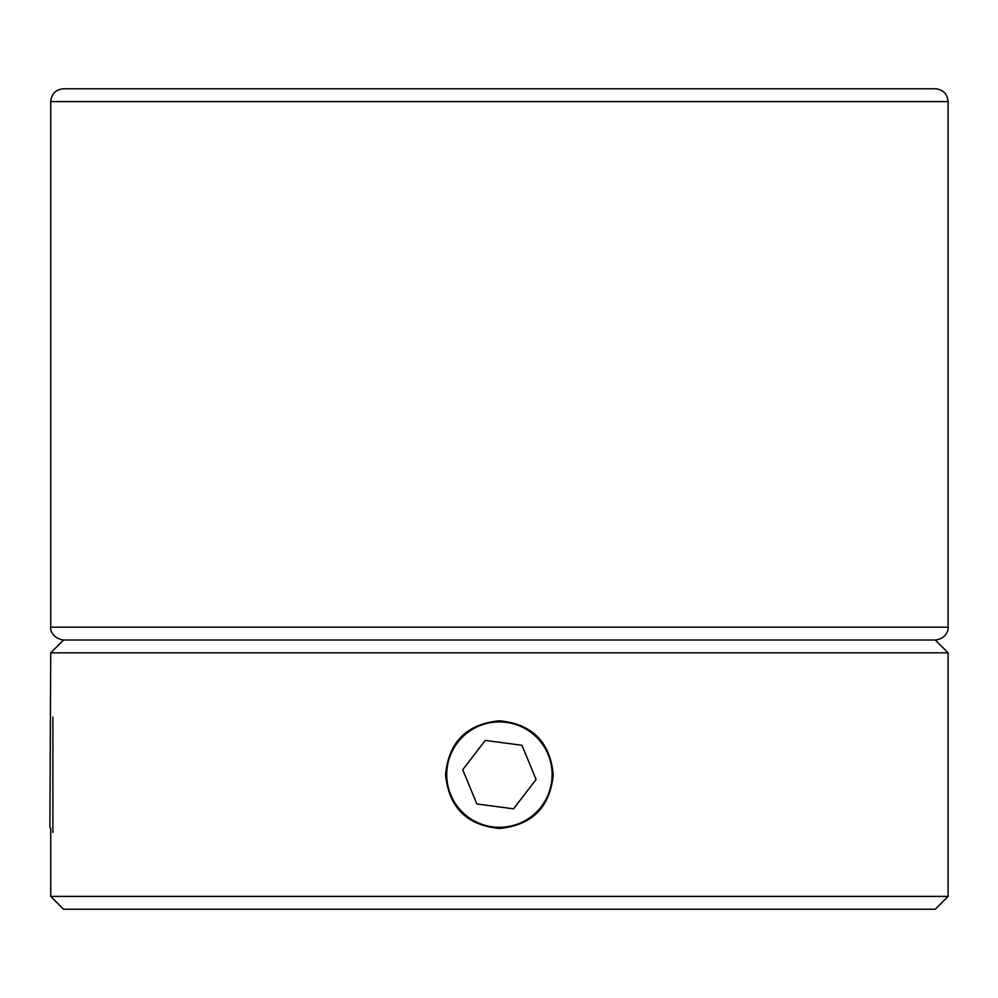 <?xml version="1.0" encoding="UTF-8"?>
<svg xmlns="http://www.w3.org/2000/svg" width="998" height="998" viewBox="0 0 998 998"><rect width="100%" height="100%" fill="white"/><g stroke="black" fill="none" stroke-linecap="round" stroke-linejoin="round"><path stroke-width="1.5" d="M445.57 774.623C448.776 741.913 466.715 723.974 499.399 720.781C532.121 723.962 550.073 741.901 553.254 774.623C550.073 807.295 532.146 825.246 499.449 828.465C466.752 825.334 448.788 807.382 445.57 774.623M948.1 896.404L935.276 909.228L63.548 909.228L50.723 896.404L948.1 896.404L948.1 652.829L50.723 652.829L63.548 640.017L935.276 640.017L948.1 652.829M50.723 828.739L49.9 827.305L50.723 652.829M50.723 896.404L50.723 828.465M50.723 101.596C51.484 93.812 55.763 89.533 63.548 88.772L935.276 88.772C943.073 89.533 947.339 93.812 948.1 101.596L50.723 101.596L50.723 627.193L948.1 627.193C948.749 629.152 946.665 638.782 935.276 640.017L63.548 640.017C50.599 638.046 50.162 627.268 50.723 627.193M479.29 725.92A52.694 52.694 0 0 0 450.722 794.745A52.694 52.694 0 0 0 519.534 823.313A52.694 52.694 0 0 0 548.114 754.5A52.694 52.694 0 0 0 479.29 725.92M462.723 769.757L476.857 803.964L513.546 808.829L536.101 779.488L521.966 745.281L485.278 740.416L462.723 769.757M52.882 717.051L52.882 832.469M948.1 101.596L948.1 627.193"/></g></svg>
